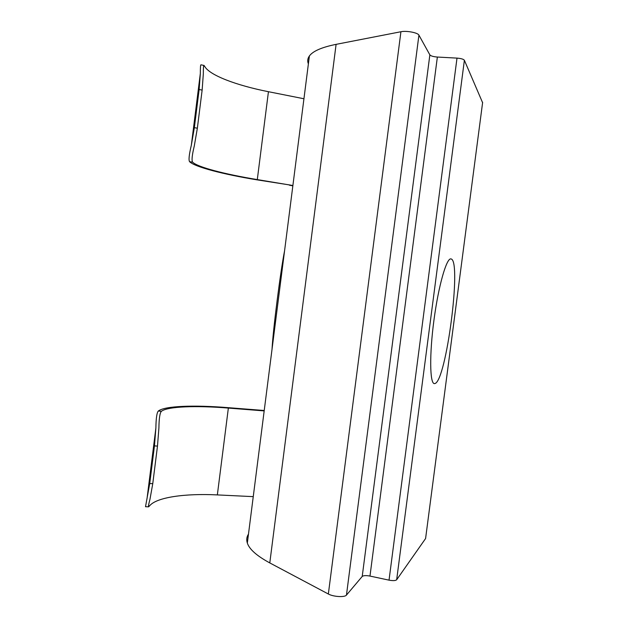 <?xml version="1.0" encoding="UTF-8"?>
<svg xmlns="http://www.w3.org/2000/svg" width="628" height="628" viewBox="0 0 628 628"><rect width="100%" height="100%" fill="white"/><g stroke="black" fill="none" stroke-linecap="round" stroke-linejoin="round"><path stroke-width="0.94" d="M435.086 383.496C446.225 380.121 461.604 262.622 451.344 259.026L450.92 258.901C446.547 257.825 438.501 285.724 433.956 320.099C429.348 354.475 429.811 383.504 434.309 383.614L435.086 383.496M290.262 185.048L256.585 179.781C223.207 174.301 194.617 166.915 189.57 161.671C188.502 160.116 189.083 154.669 191.32 145.327L194.35 127.665L197.357 128.206L194.28 146.018C192.05 155.242 191.509 160.635 192.647 162.189C197.765 167.244 225.209 174.317 257.299 179.592L292.884 185.519M203.59 66.097L204.673 66.317L204.006 65.438C203.527 65.257 203.299 68.059 203.331 73.829L202.138 90.102L199.139 89.521L194.35 127.665M199.139 89.521L200.34 73.366C200.316 67.502 200.536 64.653 200.984 64.825M202.138 90.102L197.357 128.206M204.673 66.317C209.32 75.219 236.418 85.408 268.439 91.704L303.936 98.761M284.57 250.815C280.418 271.767 273.101 329.198 272.034 349.223M248.468 534.145C246.663 536.854 246.286 539.829 247.338 543.079C249.379 549.304 256.86 555.913 269.789 562.923L328.35 594.01C333.319 596.828 344.835 597.503 346.46 595.085L362.215 576.449L429.858 54.872C430.863 56.002 433.367 56.724 437.363 57.046L457.003 58.114C461.054 58.443 463.511 59.158 464.382 60.272L482.594 102.686M308.387 63.868C307.257 61.128 307.594 58.49 309.392 55.971C312.87 51.135 321.772 47.265 336.098 44.352L400.923 31.738C406.473 30.513 417.926 32.687 418.923 35.144L429.858 54.872M437.363 57.046L369.978 576.072L389.03 580.154L457.003 58.114M464.382 60.272L396.668 579.762L425.588 538.534L482.634 102.38M396.668 579.762C395.538 580.743 392.987 580.876 389.03 580.154M369.978 576.072C366.077 575.358 363.486 575.484 362.215 576.449M289.469 185.221L292.844 185.833M264.223 410.5L227.721 407.627C194.138 404.887 164.622 405.916 158.303 411.042L161.404 411.285C159.881 412.855 159.041 418.452 158.9 428.092L157.479 446.092L152.761 483.678L149.966 499.307C148.616 504.402 148.153 506.914 148.569 506.827L149.535 505.901C156.333 497.29 184.985 493.27 217.351 494.911L253.249 496.638M157.479 446.092L154.449 445.896L149.731 483.529L152.761 483.678M154.449 445.896L155.877 428.045C156.034 418.327 156.843 412.659 158.303 411.042M148.569 506.835L145.515 506.702L149.731 483.529M264.176 410.908L228.356 408.074C196.062 405.437 167.739 406.418 161.404 411.285M268.439 91.704L257.299 179.592M336.098 44.352L269.789 562.923M400.923 31.738L328.35 594.01M418.923 35.144L346.46 595.085M228.356 408.074L217.351 494.911M149.535 505.901L148.436 505.854M261.523 410.728L260.808 410.288M192.647 162.189L189.57 161.671M200.34 73.366L191.32 145.327M309.392 55.971L247.338 543.079M155.877 428.045L146.976 499.04M204.006 65.438L200.984 64.817"/></g></svg>
